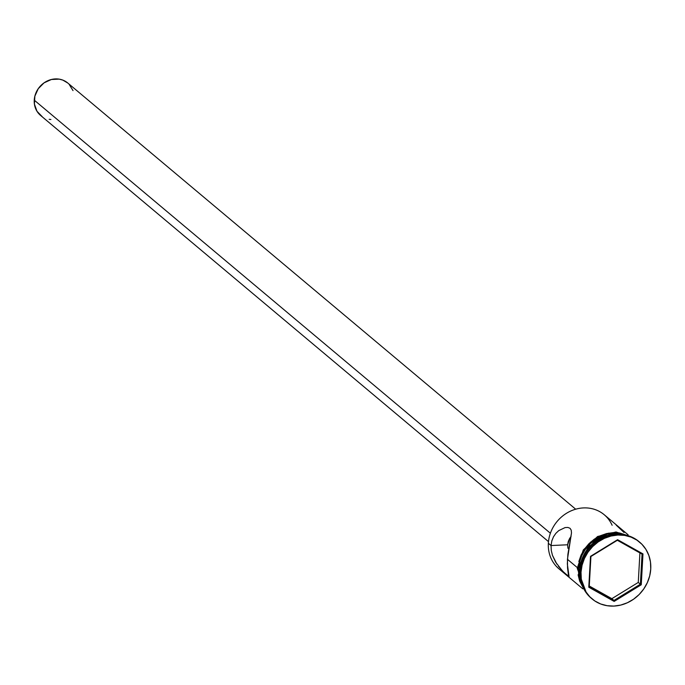 <?xml version="1.0" encoding="UTF-8"?>
<svg xmlns="http://www.w3.org/2000/svg" width="685" height="685" viewBox="0 0 685 685"><rect width="100%" height="100%" fill="white"/><g stroke="black" fill="none" stroke-linecap="round" stroke-linejoin="round"><path stroke-width="1.03" d="M628.136 534.797L604.23 514.735A35.26 31.775 130 0 0 569.158 511.781A35.26 31.775 130 0 0 548.351 543.291A35.26 31.775 -50 0 1 575.785 509.178A35.26 31.775 -50 0 1 612.116 525.267M567.891 548.257L567.651 544.78L567.891 548.257M575.691 509.203L67.772 83.013A21.158 19.069 130 0 0 46.734 81.241A21.158 19.069 130 0 0 34.25 100.147L550.389 533.238L34.25 100.147A21.158 19.069 130 0 0 40.578 115.431L548.488 541.621M568.918 576.693L562.633 571.179L555.621 562.137L552.47 555.347L551.279 550.457L551.048 545.551L567.651 544.78L551.048 545.551L551.819 540.902L553.506 536.749L555.886 533.307L558.78 530.592L565.065 527.587L567.908 527.433L570.057 528.306L571.23 530.199L571.487 532.93L567.882 554.362L567.343 563.952L569.047 576.556L564.029 572.583L558.309 566.135M580.101 569.929A35.26 31.775 -50 0 1 613.649 534.668A35.26 31.775 130 0 0 580.101 569.929L580.101 569.929A35.26 31.775 130 0 0 580.152 574.587A35.26 31.775 -50 0 1 580.101 569.929M580.195 571.478A37.024 33.359 -50 0 1 602.295 538.264A37.024 33.359 -50 0 1 639.259 541.835A37.024 33.359 130 0 0 638.865 541.501A37.024 33.359 130 0 0 602.046 538.393A37.024 33.359 130 0 0 580.195 571.478L581.017 572.172A37.024 33.359 -50 0 1 602.86 539.086A37.024 33.359 -50 0 1 639.687 542.186A37.024 33.359 -50 0 1 650.75 568.935L650.467 562.034L648.858 555.466L645.981 549.473L641.939 544.292L636.904 540.114L631.065 537.117L624.634 535.396L617.87 535.028L611.029 536.03L604.375 538.35L598.168 541.912L592.636 546.579L587.995 552.161L584.433 558.455L582.07 565.211L581.017 572.172L581.3 579.065L582.909 585.641L585.786 591.635L589.828 596.815L594.863 600.985L600.702 603.99L607.133 605.703L613.897 606.071L620.738 605.078L627.391 602.749L633.599 599.187L639.131 594.529L643.772 588.937L647.334 582.652L649.697 575.897L650.75 568.935A37.024 33.359 -50 0 1 628.907 602.021A37.024 33.359 -50 0 1 592.08 598.913A37.024 33.359 -50 0 1 581.017 572.172L580.195 571.478A37.024 33.359 130 0 0 591.266 598.228A37.024 33.359 130 0 0 591.669 598.562A37.024 33.359 -50 0 1 580.195 571.478M556.922 564.192L552.47 555.347L551.279 550.457L551.048 545.551L548.351 543.291L551.048 545.551L551.819 540.902L553.506 536.749L555.886 533.307L558.78 530.592L565.065 527.587L567.908 527.433L570.057 528.306L571.23 530.199L571.487 532.93L567.445 559.311L577.292 567.574L567.445 559.311L567.548 568.011L568.636 576.599M580.649 579.484A35.26 31.775 -50 0 1 579.75 569.637A35.26 31.775 -50 0 1 618.564 534.309L608.331 535.216L601.995 537.425L596.078 540.825L590.812 545.26L586.394 550.577L583.003 556.571L580.752 563.001L579.75 569.637L578.577 568.653L579.75 569.637L580.657 579.493M625.696 535.062A35.26 31.775 130 0 0 578.577 568.653A35.26 31.775 130 0 0 582.635 586.377L580.383 581.479L578.842 575.22L578.577 568.653L579.587 562.025L581.83 555.586L585.221 549.593L589.639 544.275L594.905 539.84L600.822 536.449L607.158 534.231L613.674 533.281L620.113 533.632L626.236 535.268M578.834 561.503L581.094 555.038L584.502 549.019L588.946 543.676L594.237 539.206L600.18 535.798L606.55 533.572L613.101 532.622L619.574 532.973L628.316 535.756L608.682 533.118L590.573 542.126L577.823 568.165L577.241 568.362L578.414 568.661L590.376 543.333L607.552 533.966L626.981 535.37L620.156 533.461L613.683 533.11L607.133 534.069L600.771 536.295L594.82 539.703L589.528 544.164L585.093 549.507L581.676 555.526L579.424 562L578.414 568.661L577.241 568.362L577.823 568.165M583.166 587.584L578.414 568.661L578.679 575.263L580.221 581.556L583.166 587.584M614.154 601.413L588.783 587.199L590.513 556.34L617.605 539.694L642.975 553.9L641.254 584.767L614.154 601.413L641.254 584.767L642.975 553.9L642.059 554.131L640.381 584.211L638.266 582.438L639.918 552.932L638.266 582.438L640.381 584.211L613.965 600.437L611.859 598.664L638.266 582.438L611.859 598.664L613.965 600.437L589.237 586.583L590.924 556.503L617.331 540.277L642.059 554.131L640.381 584.211L641.254 584.767L640.381 584.211L613.965 600.437L614.154 601.413L613.965 600.437L589.237 586.583L588.783 587.199L614.154 601.413M578.097 574.775L579.638 581.06L583.774 588.835M563.19 571.744A35.26 31.775 -50 0 1 548.351 543.291A35.26 31.775 130 0 0 558.891 568.764L582.798 588.826M568.276 541.415L567.651 544.78L569.697 538.341L568.276 541.415M571.085 536.449L569.697 538.341L571.085 536.449M624.044 532.519L616.269 525.189M50.913 119.507L49.174 119.31M42.162 116.613L36.981 111.27L34.413 104.094L34.858 96.174L38.24 88.716L44.045 82.859L51.401 79.494L59.175 79.135L62.849 80.119L67.841 83.073M69.065 84.221L73.012 90.6M589.271 586.009L611.859 598.664L589.271 586.009M642.059 554.131L642.975 553.9L617.605 539.694L617.331 540.277L642.059 554.131M617.331 540.277L590.513 556.34L617.331 540.277M590.924 556.503L588.783 587.199L590.924 556.503M639.687 542.186L638.865 541.501M586.531 593.236L577.241 568.362L583.278 549.952L597.603 536.501L616.02 531.971L633.128 537.708M592.08 598.913L591.266 598.228"/></g></svg>
